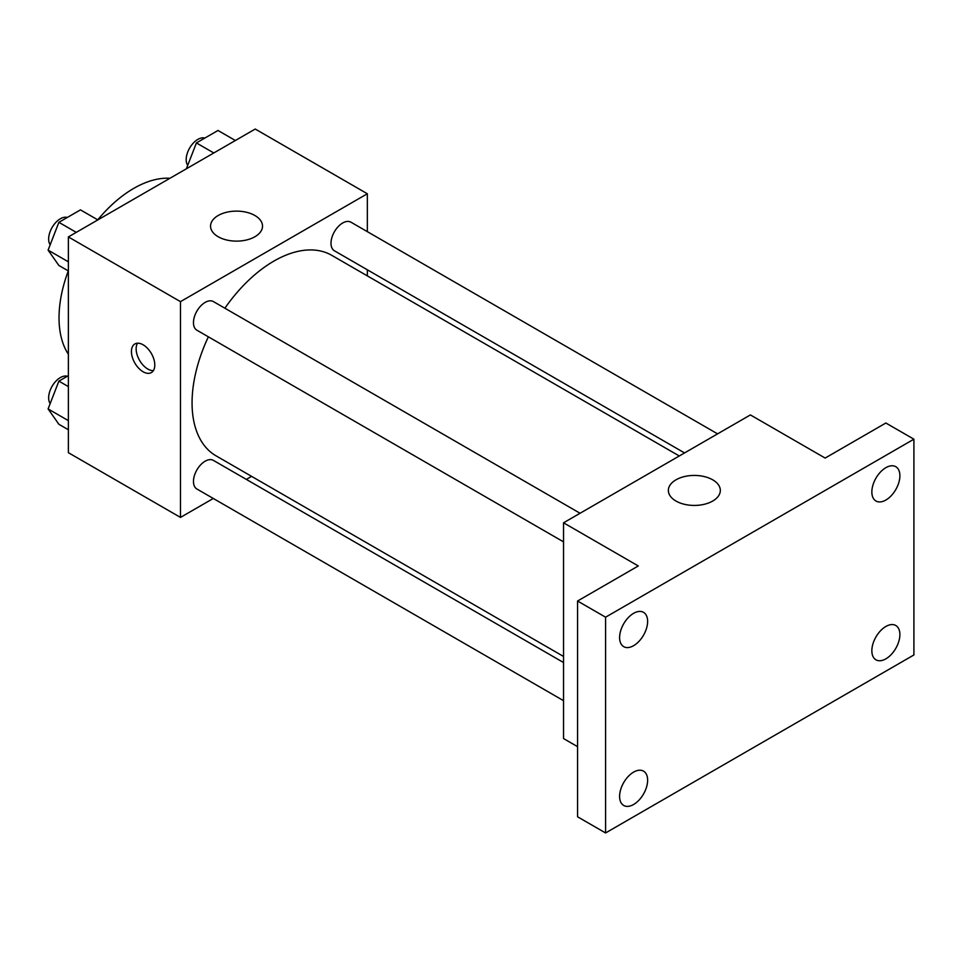 <?xml version="1.0" encoding="UTF-8"?>
<svg xmlns="http://www.w3.org/2000/svg" width="962" height="962" viewBox="0 0 962 962"><rect width="100%" height="100%" fill="white"/><g stroke="black" fill="none" stroke-linecap="round" stroke-linejoin="round"><path stroke-width="1.44" d="M68.374 354.22A105.7 61.027 -60 0 1 68.278 270.899M97.751 219.853A105.7 61.027 -60 0 1 169.949 178.271M213.299 498.46L180.483 517.412L68.374 452.681L68.374 236.917L255.231 129.04L367.34 193.759L367.34 231.65M251.599 476.358L246.332 479.401M208.369 336.82A115.741 66.823 120 0 0 192.063 402.837A115.741 66.823 120 0 0 216.041 455.832L563.54 656.457M679.28 455.976L331.782 255.351A115.741 66.823 120 0 0 224.892 308.213M367.34 269.793L367.34 275.878M180.483 517.412L180.483 301.647L367.34 193.759M717.58 433.862L350.938 222.186A16.51 9.536 120 0 0 338.203 226.611A16.51 9.536 120 0 0 331 243.23A16.51 9.536 120 0 0 334.415 250.793L684.547 452.934M563.54 662.541L213.408 460.389A16.51 9.536 120 0 0 200.673 464.814A16.51 9.536 120 0 0 193.47 481.433A16.51 9.536 120 0 0 196.885 488.997L563.54 700.673M563.54 541.871L196.885 330.194A16.51 9.536 -60 0 1 196.885 311.123A16.51 9.536 -60 0 1 213.408 301.587L580.062 513.263M180.483 301.647L68.374 236.917M218.17 236.736A25.986 14.995 180 0 1 210.558 226.13A25.986 14.995 180 0 1 236.544 211.123A25.986 14.995 180 0 1 262.518 226.13A25.986 14.995 180 0 1 246.488 239.983A25.986 14.995 180 0 1 218.17 236.736M154.786 365.019A16.51 9.536 60 0 1 151.371 372.583A16.51 9.536 60 0 1 134.848 363.047A16.51 9.536 60 0 1 134.848 343.975A16.51 9.536 60 0 1 147.583 348.4A16.51 9.536 60 0 1 154.786 365.019M153.379 370.635A16.51 9.536 60 0 1 139.562 360.329A16.51 9.536 60 0 1 137.554 343.206M577.561 746.656L563.54 738.563L563.54 522.799L750.396 414.923L825.143 458.068L885.87 423.015L913.9 439.189L913.9 654.966L605.579 832.96L577.561 816.786L577.561 601.022L638.287 565.957L563.54 522.799M605.579 832.96L605.579 617.195L577.561 601.022M605.579 617.195L913.9 439.189M675.973 501.046A25.986 14.995 180 0 1 668.362 490.44A25.986 14.995 180 0 1 694.348 475.432A25.986 14.995 180 0 1 720.322 490.44A25.986 14.995 180 0 1 704.28 504.292A25.986 14.995 180 0 1 675.973 501.046M885.87 500.036A19.817 11.448 -60 0 1 875.961 501.022A19.817 11.448 -60 0 1 872.919 485.137A19.817 11.448 -60 0 1 885.87 467.676A19.817 11.448 -60 0 1 895.778 466.69A19.817 11.448 -60 0 1 898.821 482.575A19.817 11.448 -60 0 1 885.87 500.036M633.609 645.682A19.817 11.448 -60 0 1 623.701 646.656A19.817 11.448 -60 0 1 620.67 630.783A19.817 11.448 -60 0 1 633.609 613.311A19.817 11.448 -60 0 1 643.518 612.337A19.817 11.448 -60 0 1 646.56 628.21A19.817 11.448 -60 0 1 633.609 645.682M633.609 804.485A19.817 11.448 -60 0 1 623.701 805.471A19.817 11.448 -60 0 1 620.67 789.586A19.817 11.448 -60 0 1 633.609 772.113A19.817 11.448 -60 0 1 643.518 771.139A19.817 11.448 -60 0 1 646.56 787.024A19.817 11.448 -60 0 1 633.609 804.485M885.87 658.85A19.817 11.448 -60 0 1 875.961 659.824A19.817 11.448 -60 0 1 872.919 643.939A19.817 11.448 -60 0 1 885.87 626.478A19.817 11.448 -60 0 1 895.778 625.492A19.817 11.448 -60 0 1 898.821 641.377A19.817 11.448 -60 0 1 885.87 658.85M68.374 270.947L58.886 265.476L48.1 250.132L58.886 222.33L80.459 209.872L97.847 219.901M68.374 261.832L48.1 250.132M76.263 232.359L58.886 222.33M67.34 217.448A16.51 9.536 120 0 0 55.111 223.232A16.51 9.536 120 0 0 48.653 239.021A16.51 9.536 120 0 0 50.168 244.793M186.387 168.783L196.416 142.929L217.989 130.471L235.365 140.5M213.792 152.958L196.416 142.929M204.87 138.047A16.51 9.536 120 0 0 192.64 143.831A16.51 9.536 120 0 0 186.183 159.62A16.51 9.536 120 0 0 187.698 165.392M68.374 429.749L58.886 424.278L48.1 408.934L58.886 381.132L68.374 375.649M68.374 420.635L48.1 408.934M68.374 386.604L58.886 381.132M67.34 376.25A16.51 9.536 120 0 0 55.111 382.034A16.51 9.536 120 0 0 48.653 397.823A16.51 9.536 120 0 0 50.168 403.595"/></g></svg>
